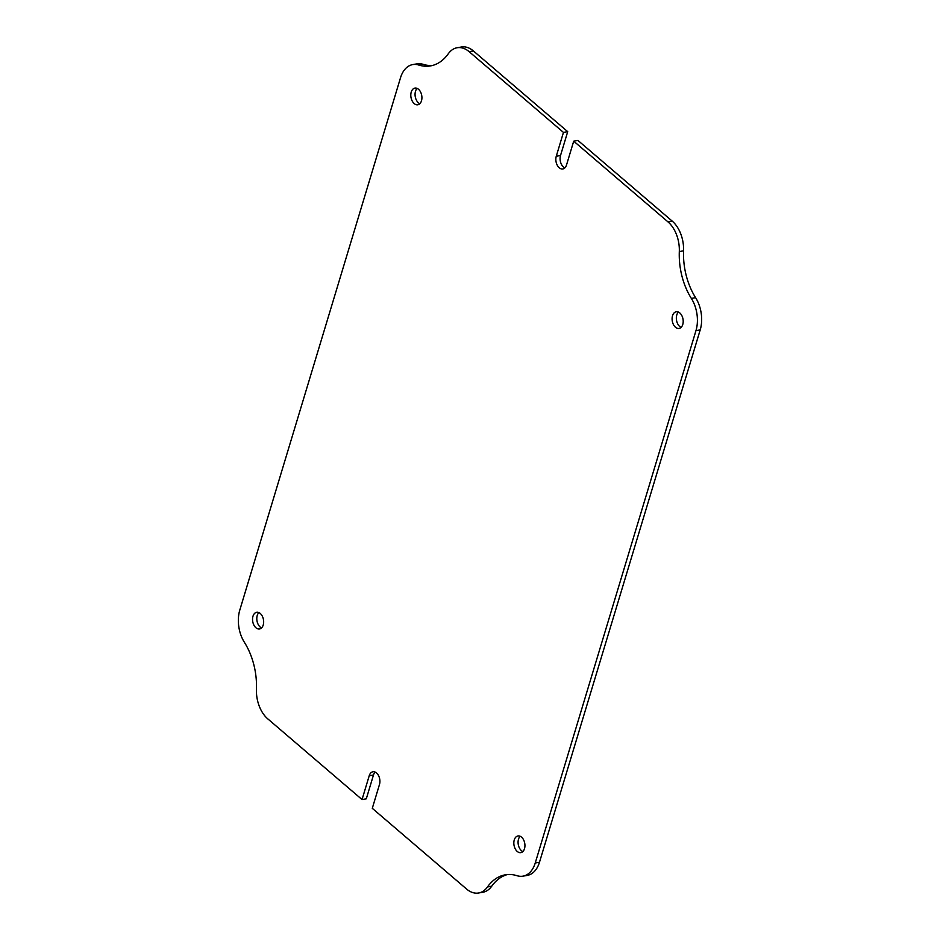 <?xml version="1.0" encoding="UTF-8"?>
<svg xmlns="http://www.w3.org/2000/svg" width="940" height="940" viewBox="0 0 940 940"><rect width="100%" height="100%" fill="white"/><g stroke="black" fill="none" stroke-linecap="round" stroke-linejoin="round"><path stroke-width="1.41" d="M362.041 799.552L369.232 775.723L373.486 774.995L366.295 798.824L362.041 799.552L267.747 718.841A28.2 18.166 -99.8 0 1 256.444 689.173A56.388 36.319 80.2 0 0 244.388 642.302A28.2 18.166 -99.8 0 1 239.794 610.095L400.522 77.738A28.2 18.166 80.2 0 1 412.778 64.578A28.2 18.166 80.2 0 1 418.688 65.013A56.388 36.319 -99.8 0 0 430.497 65.906A56.388 36.319 -99.8 0 0 448.274 53.792A28.2 18.166 80.2 0 1 457.157 47.74A28.2 18.166 80.2 0 1 469.166 51.688L473.419 50.96L567.713 131.671L560.522 155.5A8.46 5.452 -99.8 0 0 563.483 167.038A8.46 5.452 -99.8 0 0 564.846 167.907M469.166 51.688L563.46 132.411L556.269 156.24A8.46 5.452 -99.8 0 0 559.23 167.767A8.46 5.452 -99.8 0 0 562.837 168.953A8.46 5.452 -99.8 0 0 566.514 165.005L573.706 141.176L667.999 221.899L672.253 221.159A28.2 18.166 80.2 0 1 683.556 250.827A56.388 36.319 -99.8 0 0 695.612 297.698A28.2 18.166 80.2 0 1 700.206 329.905L539.478 862.262A28.2 18.166 -99.8 0 1 527.222 875.422L522.969 876.162A28.2 18.166 80.2 0 1 517.059 875.716A56.388 36.319 -99.8 0 0 505.262 874.834A56.388 36.319 -99.8 0 0 487.484 886.949A28.2 18.166 80.2 0 1 478.589 893A28.2 18.166 80.2 0 1 466.581 889.04L372.287 808.33L379.478 784.5A8.46 5.452 80.2 0 0 378.55 775.618A8.46 5.452 80.2 0 0 372.91 771.775A8.46 5.452 80.2 0 0 369.232 775.723M681.101 327.39A8.46 5.452 80.2 0 1 679.738 326.521A8.46 5.452 80.2 0 1 678.445 312.092M679.808 312.961A8.46 5.452 80.2 0 1 683.192 321.938A8.46 5.452 80.2 0 1 679.091 328.448A8.46 5.452 80.2 0 1 675.496 327.261A8.46 5.452 80.2 0 1 672.1 318.284A8.46 5.452 80.2 0 1 676.201 311.774A8.46 5.452 80.2 0 1 679.808 312.961M522.84 851.581A8.46 5.452 80.2 0 1 521.477 850.712A8.46 5.452 80.2 0 1 520.184 836.271M521.547 837.152A8.46 5.452 80.2 0 1 524.931 846.118A8.46 5.452 80.2 0 1 520.831 852.627A8.46 5.452 80.2 0 1 517.235 851.44A8.46 5.452 80.2 0 1 513.839 842.463A8.46 5.452 80.2 0 1 517.94 835.966A8.46 5.452 80.2 0 1 521.547 837.152M261.555 627.908A8.46 5.452 80.2 0 1 260.192 627.039A8.46 5.452 80.2 0 1 258.899 612.61M260.262 613.479A8.46 5.452 80.2 0 1 263.647 622.456A8.46 5.452 80.2 0 1 259.546 628.966A8.46 5.452 80.2 0 1 255.939 627.779A8.46 5.452 80.2 0 1 252.555 618.802A8.46 5.452 80.2 0 1 256.655 612.293A8.46 5.452 80.2 0 1 260.262 613.479M419.816 103.729A8.46 5.452 80.2 0 1 418.453 102.848A8.46 5.452 80.2 0 1 417.16 88.419M418.523 89.288A8.46 5.452 80.2 0 1 421.907 98.265A8.46 5.452 80.2 0 1 417.806 104.775A8.46 5.452 80.2 0 1 414.199 103.588A8.46 5.452 80.2 0 1 410.815 94.611A8.46 5.452 80.2 0 1 414.916 88.102A8.46 5.452 80.2 0 1 418.523 89.288M432.6 65.436A56.388 36.319 80.2 0 1 422.941 64.284A28.2 18.166 -99.8 0 0 417.031 63.838L412.778 64.578M473.419 50.96A28.2 18.166 -99.8 0 0 461.411 47L457.157 47.74M573.706 141.176L577.959 140.448L672.253 221.159M478.589 893L482.843 892.26A28.2 18.166 -99.8 0 0 491.726 886.209A56.388 36.319 80.2 0 1 507.4 874.564M373.486 774.995A8.46 5.452 80.2 0 1 375.154 772.093M667.999 221.899A28.2 18.166 -99.8 0 1 679.315 251.567A56.388 36.319 80.2 0 0 691.358 298.426A28.2 18.166 -99.8 0 1 695.964 330.645L535.236 863.002A28.2 18.166 80.2 0 1 522.969 876.162M567.713 131.671L563.46 132.411M556.269 156.24L560.522 155.5M535.236 863.002L539.478 862.262M695.964 330.645L700.206 329.905M418.688 65.013L422.941 64.284M679.315 251.567L683.556 250.827M691.358 298.426L695.612 297.698M487.484 886.949L491.726 886.209"/></g></svg>
